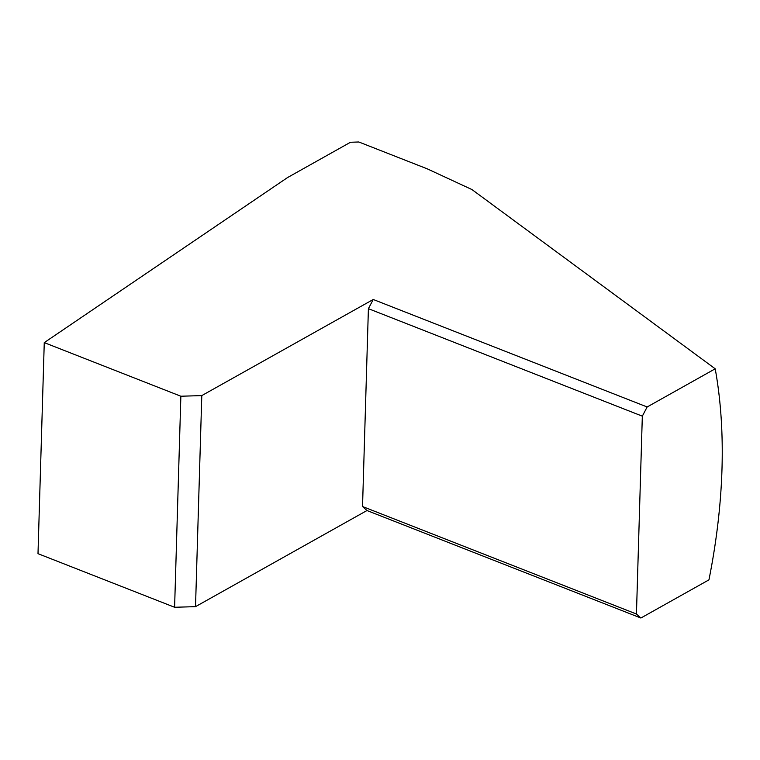 <?xml version="1.0" encoding="UTF-8"?>
<svg xmlns="http://www.w3.org/2000/svg" width="760" height="760" viewBox="0 0 760 760"><rect width="100%" height="100%" fill="white"/><g stroke="black" fill="none" stroke-linecap="round" stroke-linejoin="round"><path stroke-width="1.14" d="M180.861 396.226L44.261 342.627L287.565 177.545L350.493 142.262L358.815 141.987L427.281 168.853L471.941 189.553L715.207 368.809L647.149 406.97L373.236 299.488L201.789 395.599L195.519 606.651L174.6 607.269L180.861 396.226L201.789 395.599M715.207 368.809A453.065 245.433 111.4 0 1 708.947 579.861L640.889 618.013L366.966 510.53L195.519 606.651M44.261 342.627L38 553.669L174.6 607.269M642.323 416.166L636.443 614.014L362.529 506.531L368.401 308.674L642.323 416.166L647.149 406.97M640.889 618.013L636.443 614.014M366.966 510.53L362.529 506.531M368.401 308.674L373.236 299.488"/></g></svg>
